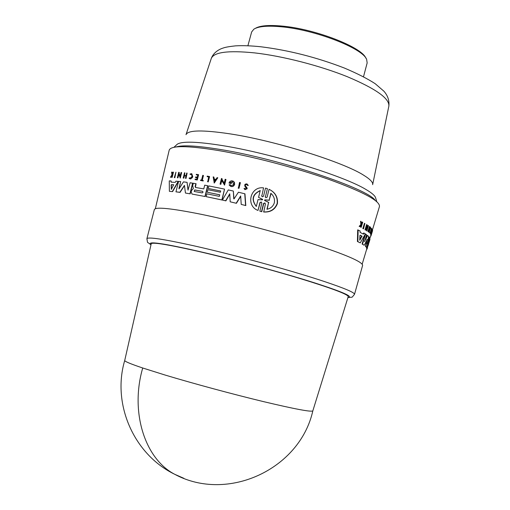 <?xml version="1.0" encoding="UTF-8"?>
<svg xmlns="http://www.w3.org/2000/svg" width="510" height="510" viewBox="0 0 510 510"><rect width="100%" height="100%" fill="white"/><g stroke="black" fill="none" stroke-linecap="round" stroke-linejoin="round"><path stroke-width="0.76" d="M142.717 367.997C129.878 412.156 144.942 458.974 174.777 474.325C133.652 454.455 111.798 403.824 124.733 360.455L124.727 360.474C124.599 361.418 130.598 363.923 142.717 367.997L165.004 375.016C193.252 383.526 232.815 394.217 263.294 401.568C294.844 409.071 311.355 412.169 312.828 410.875L348.228 296.584C347.845 294.27 331.385 288.124 298.847 278.148C267.336 268.636 225.63 257.575 195.426 250.729C166.917 244.36 152.178 242.046 151.209 243.793L124.727 360.474M347.922 297.579C353.417 296.877 344.161 292.581 320.152 284.682C293.696 275.891 238.03 260.4 199.652 251.564C162.409 243.06 146.185 240.809 150.979 244.813M146.899 238.712C147.925 236.761 163.404 239.088 193.341 245.692C232.598 254.433 291.178 270.459 323.939 281.38C344.601 288.284 354.788 292.6 354.501 294.34L362.623 265.372C362.553 261.828 345.378 254.458 311.1 243.264C277.854 232.636 233.599 220.977 201.514 214.372C171.322 208.316 155.601 206.716 154.351 209.565L146.899 238.712C147.976 244.379 146.51 240.994 150.966 244.876M233.727 198.626L233.344 191.059L233.988 198.983L238.425 192.225L244.959 193.832L245.807 205.581L241.217 204.408L245.807 205.581M240.688 196.382L236.417 203.305L230.182 201.801L229.749 193.787L225.656 200.774L222.398 200.047L228.263 189.918L233.344 191.059M229.774 194.214L225.873 200.87L222.398 200.047M233.07 181.024L234.453 182.363L234.645 184.34C233.918 186.207 232.636 186.915 230.813 186.469L229.098 184.939L229.882 184.537L230.552 185.277M231.291 183.594L228.952 183.026L231.291 183.594L231.432 183.033L229.997 182.663L232.636 181.821L230.82 182.083M225.975 179.507L224.572 185.124L221.608 180.291L220.626 184.244L220.059 184.123L221.461 178.513L222.028 178.627L221.844 179.361L224.158 183.351L225.178 179.278L225.975 179.507M221.773 180.585L220.836 184.346L220.059 184.123M222.028 178.627L222.054 179.463L224.209 183.166M217.789 177.78L214.27 183.02L213.161 176.887L213.83 177.015L214.136 179.074L215.826 179.399L217.101 177.646L217.789 177.78L214.06 182.918M213.83 177.015L214.34 179.112M244.679 188.375L245.208 189.025L246.336 188.458L245.074 186.59C244.296 184.722 244.934 183.829 246.987 183.919L248.293 185.436L247.42 185.379L246.553 184.441L245.476 184.849L245.329 185.812L246.63 187.348L246.974 188.662L244.953 189.663L244.009 188.47L244.679 188.375L245.176 188.98M245.54 186.15L246.846 187.457L247.191 188.77L244.953 189.663M240.388 182.682L238.986 188.324L238.355 188.184L239.541 182.427L240.388 182.682M267.412 188.681L265.423 196.796L267.412 188.681M269.535 189.541C275.394 192.531 278.014 197.242 277.402 203.668C274.966 209.655 270.408 212.434 263.734 211.994L265.436 203.987L264.805 202.942L263.523 203.477L261.528 211.605L259.845 211.165L261.84 203.037L261.216 201.998L259.947 202.547L258.003 210.439C245.565 205.995 250.187 185.984 263.562 187.865L261.847 195.859L263.562 187.865M264.996 203.037L263.753 203.592L261.757 211.714L259.845 211.165M261.407 202.094L260.176 202.655L258.003 210.439M367.863 240.484L368.928 236.946L369.673 237.532L366.69 247.477L365.912 246.61L367.053 239.337M366.69 247.477L365.523 246.508L366.728 240.038M367.251 239.394L364.248 245.284L362.1 244.041L364.93 234.696M364.841 240.388L367.232 235.378L368.679 236.385L367.181 243.946L369.31 237.048M362.189 264.154L366.767 248.886L366.556 247.752L366.932 247.847L368.086 242.83M363.088 233.969L363.649 233L364.063 233.115L363.451 234.179L360.06 232.343L360.111 230.953L357.688 229.857L357.427 241.498L357.861 241.612L358.141 229.978M364.063 233.115L365.358 233.899L360.289 242.875L357.427 241.498M367.111 227.983L367.889 225.42L368.475 225.656L366.888 230.909L366.747 226.389L365.415 229.965L367.015 224.693L367.143 229.334L368.296 225.528M366.888 230.909L366.48 230.8L366.39 227.562M365.625 230.093L364.994 229.857L366.594 224.585L367.015 224.693M369.457 229.404L370.139 227.128L370.655 227.339L369.163 232.299L368.647 232.088L369.049 229.659M369.31 229.876L369.705 229.984L369.1 229.487L368.43 231.699L367.889 231.483L369.393 226.51L369.935 226.733L369.189 229.194L369.795 229.685L370.534 227.23M371.465 231.75L371.988 229.27L372.523 229.73L371.057 234.625L372.364 230.087L371.86 229.704M371.057 234.625L370.515 234.173L371.019 233.86M370.84 233.809L371.261 231.693L371.637 231.795M361.526 223.788L362.068 222.016L362.737 222.252L361.195 227.307L361.322 225.114L359.588 226.497L361.322 224.636L361.003 221.359L361.577 224.355L361.966 223.928L361.533 223.813M361.195 227.307L360.519 227.071L361.023 225.439M359.901 226.65L359.136 226.376L360.876 224.521L360.551 221.238L361.003 221.359M370.247 232.458L371.184 229.086L370.878 228.531L371.592 228.314M370.19 233.357L369.705 232.49L370.26 232.235L370.343 232.84L371.178 231.157L371.637 228.327L371.235 231.24L370.19 233.351L369.705 232.49M371.159 235.505L370.802 235.065L370.929 234.651L371.305 234.887L372.638 230.501L371.299 234.753M363.515 228.856L362.833 228.601L364.446 223.31L364.873 223.425L363.515 228.856L364.873 223.425M372.51 229.704L379.465 206.493C380.026 200.902 363.158 191.862 328.848 179.392C295.526 167.662 250.722 155.983 217.993 150.456C187.144 145.509 170.882 145.414 169.205 150.157L155.333 208.724M224.553 189.108L222.067 200.022L206.187 196.662L206.894 193.826L219.351 196.375L219.746 194.788L207.29 192.251L207.921 189.726L220.377 192.244L220.696 190.976L208.239 188.464L208.87 185.927L224.553 189.108L221.85 199.926L206.187 196.662M175.95 172.17L174.847 177.697L174.28 177.569L175.95 172.17L174.28 177.569M209.572 176.575L208.239 181.879L207.71 181.783L208.692 176.906L207.111 176.619L207.245 176.097L209.572 176.575M208.679 176.964L207.111 176.619M203.248 175.408L202.036 180.247L203.28 180.527L203.165 180.973L200.481 180.451L200.596 180.005L201.539 180.164L202.75 175.325L203.465 175.51L202.266 180.285M191.805 173.776L192.755 176.613L192.391 177.55L190.67 178.984L189.031 178.219L189.586 177.92M191.588 174.299L190.16 174.49L191.371 174.197L192.149 176.454L189.956 178.315L189.363 177.818M172.15 175.478L170.971 177.346L170.448 177.231L171.953 174.834L171.59 172.125L172.119 172.233L172.374 174.171M171.87 172.119L172.176 174.477L172.986 172.106L173.457 172.227L172.189 177.346L171.711 177.231L172.201 175.255L170.448 177.231M197.81 175.089L196.216 174.777L197.829 175.026L197.293 177.161L195.687 176.919L195.521 177.563L197.128 177.805L196.739 179.38L195.132 179.131L195.018 179.571L197.274 179.992L195.018 179.571M196.216 174.777L196.337 174.312L198.594 174.726L197.274 179.992M197.115 177.875L195.521 177.563M185.971 176.014L184.403 175.835L183.823 178.156L183.198 178.009L184.499 172.807L184.9 172.845L184.257 175.421L186.067 175.625L186.711 173.043L187.125 173.088L185.819 178.302L185.41 178.258L185.991 175.937L184.403 175.835M184.9 172.845L184.499 175.446M187.125 173.088L186.042 178.411L185.41 178.258M178.812 174.401L177.945 177.882L177.352 177.748L178.71 172.316L179.297 172.45L179.118 173.158L180.132 176.109M179.118 173.158L180.055 176.434L181.037 172.488L181.643 172.629L180.285 178.073L178.659 173.955L177.703 177.773L177.352 177.748M178.404 181.439L172.597 191.613L169.384 191.32L169.263 180.903L171.054 180.916L171.073 182.159L175.281 182.376L175.969 181.152L178.404 181.439M171.054 180.916L171.322 182.172M195.872 183.638L195.12 186.622L195.496 187.463L203.777 188.91L204.72 185.155L207.851 185.793L205.167 196.522L192.021 194.074L191.167 191.792L191.473 190.581L193.373 188.515L192.697 185.697L193.315 183.237L196.089 183.734L195.406 187.336M178.927 188.534L180.661 181.573L179.029 188.904L183.441 181.879L187.062 182.331L188.107 190.096M187.062 182.331L187.999 190.096L190.122 182.758L192.831 183.224L190.173 193.845L185.455 193.054L184.435 185.41L179.839 192.289L175.956 191.843L178.57 181.369L180.661 181.573M184.556 185.506L180.068 192.385L175.956 191.843M219.733 194.839L207.29 192.251M368.284 242.167L368.373 242.907M265.194 196.681L265.812 197.727L267.106 197.191L269.044 189.299C275.062 192.257 277.765 197.007 277.153 203.547C274.724 209.54 270.173 212.319 263.498 211.886M190.16 174.49L190.032 174.037L191.562 173.668L192.531 176.511L191.384 178.417L189.777 178.844M228.952 183.026L230.035 181.337L231.852 180.706L233.95 181.783L234.428 184.237C233.701 186.099 232.426 186.813 230.603 186.367M232.426 181.719L233.58 184.046L233.121 184.932L231.381 185.634L229.882 184.537M362.023 236.149L359.754 240.242L359.92 235.569L360.194 235.167L362.023 236.149L360.06 235.212M359.697 239.687L361.603 236.041M366.613 249.39L367.136 248.976L368.265 243.965L368.061 245.826M270.842 193.303C273.768 195.846 274.941 199.002 274.348 202.77C273.169 206.34 270.695 208.513 266.934 209.278L268.611 202.419L264.601 200.494L264.786 199.85L269.165 200.156L270.842 193.303M262.408 199.231L262.669 199.639L262.255 199.869L258.003 199.601L256.313 206.48C251.047 199.576 252.361 194.259 260.24 190.523L258.551 197.395L262.51 199.276M173.661 184.741L171.334 189.331L171.13 185.085L171.398 184.614L173.719 184.767M202.617 191.333L203.056 192.238L202.221 192.907L194.259 191.492L194.712 189.943L202.617 191.333L194.928 190.039L194.163 191.269M363.515 76.729L367.162 62.921L366.639 59.409C362.718 48.252 314.746 29.625 281.08 26.762C267.425 25.519 258.353 26.329 253.852 29.185L251.647 31.964L247.898 45.753M365.836 58.114C361.947 47.13 314.944 28.866 281.934 26.067C268.732 24.869 259.877 25.634 255.37 28.356M220.683 191.027L208.239 188.464M362.833 228.601L363.26 228.716M372.478 231.03L372.313 231.578M370.63 235.99L371.101 235.492M370.611 236.053L370.929 236.066M370.802 235.065L371.178 235.161M370.878 228.531L371.267 228.633M370.088 232.592L370.26 232.235M360.876 224.521L361.322 224.636M359.136 226.376L359.588 226.497M360.519 227.071L360.965 227.192M361.966 223.928L362.514 222.137M371.988 229.991L372.364 230.087M371.082 232.299L371.458 232.394M371.21 232.579L371.586 232.681M370.515 234.173L370.891 234.275M372.236 229.8L372.364 229.366M368.647 232.088L369.036 232.19L369.705 229.984M367.889 231.483L368.29 231.591L369.788 226.618M364.994 229.857L365.415 229.965M360.289 242.875L357.861 241.612M368.354 244.902L369.986 238.106L369.756 237.666L368.551 242.237M367.136 248.976L366.932 247.847M369.654 239.247L370.005 239.343L369.081 242.428M364.497 241.612L367.627 235.486M364.669 241.663L366.556 234.696L365.319 233.969M362.1 244.041L362.508 244.15L365.568 234.039M364.248 245.284L362.508 244.15M365.523 246.508L365.912 246.61M261.624 195.744L262.229 196.79L263.511 196.242L265.506 188.126L267.183 188.566M238.986 188.324L238.138 188.075M240.172 182.574L238.769 188.222M208.239 181.879L207.5 181.681M209.355 176.473L208.029 181.777M203.165 180.973L200.481 180.451M203.063 180.425L202.954 180.871M172.189 177.346L171.711 177.231M173.209 172.112L171.934 177.231M248.07 185.328L247.42 185.379M198.371 174.624L197.058 179.89M183.823 178.156L183.198 178.009M184.174 175.733L183.6 178.047M225.764 179.399L224.362 185.022M179.061 172.342L178.882 173.049M181.413 172.52L180.049 177.965M231.221 182.931L231.081 183.492M172.597 191.613L169.384 191.32M178.175 181.33L172.355 191.511M192.021 194.074L205.167 196.522M207.634 185.697L204.95 196.42M244.743 193.723L245.59 205.479M236.417 203.305L230.182 201.801M241.217 204.408L240.663 195.967L236.2 203.203M190.173 193.845L185.455 193.054M192.614 183.122L189.956 193.743M214.468 181.279L214.187 179.424L215.609 179.698L214.468 181.279M367.844 245.284L368.029 244.558M271.059 193.5L269.165 200.156M269.401 200.271L265.015 199.958L264.709 200.532M268.611 202.419L267.208 209.215M266.8 201.405L268.846 202.534M260.196 190.702C252.724 194.31 251.385 199.493 256.186 206.25M260.425 198.435L262.299 199.225M215.571 179.749L214.187 179.424M214.398 179.526L214.633 181.056M173.763 184.837L171.647 184.728L171.379 185.194L171.487 189.255M312.828 410.856C299.912 469.098 227.779 502.873 174.777 474.325L183.887 478.329M375.201 200.379C367.933 188.63 279.301 158.935 220.447 149.506C197.293 145.72 182.465 144.878 175.956 146.988M376.801 201.686L375.443 197.319C374.493 195.279 371.478 192.755 366.397 189.745C344.626 176.135 271.212 153.37 222.749 145.643C197.262 141.576 182.102 141.098 177.27 144.215L173.91 147.32M254.675 52.9C228.282 50.248 213.811 52.122 211.261 58.516C214.079 50.758 222.252 48.316 222.915 48.118C223.648 47.959 224.776 47.009 235.633 45.849C242.785 45.454 251.162 45.753 260.769 46.761C288.705 50.229 316.563 57.311 344.339 68.028C357.191 73.465 367.468 78.687 375.175 83.691L383.915 91.213C387.798 95.612 389.449 100.578 388.862 106.105C389.576 98.475 375.73 88.676 347.329 76.71C319.77 65.599 282.565 56.049 254.675 52.9M368.309 245.029L367.946 244.934M388.862 106.105L372.651 184.684C373.154 182.395 370.222 179.278 363.853 175.338C343.396 162.059 275.349 140.76 230.087 133.875C202.668 129.776 187.973 130.037 186.01 134.672L211.261 58.516M361.571 236.57L361.998 236.678M354.501 294.34C350.727 298.694 353.761 296.508 347.903 297.642M369.036 241.3L370.802 235.416"/></g></svg>
